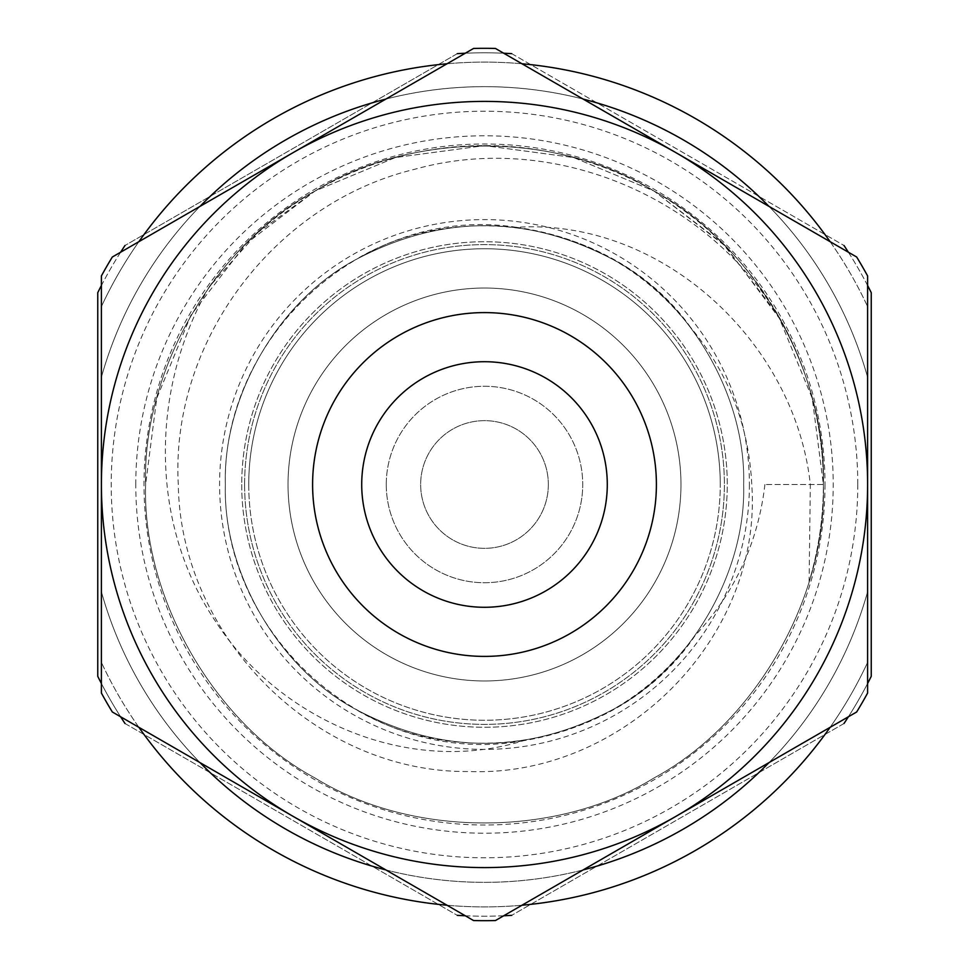 <?xml version="1.0" encoding="UTF-8"?>
<svg xmlns="http://www.w3.org/2000/svg" width="969" height="969" viewBox="0 0 969 969"><rect width="100%" height="100%" fill="white"/><g stroke="black" fill="none" stroke-linecap="round" stroke-linejoin="round"><path stroke-width="0.73" stroke-dasharray="4.84 3.63" d="M857.783 484.5A373.283 373.283 0 0 1 484.5 857.783A373.283 373.283 0 0 1 111.217 484.5A373.283 373.283 0 0 1 484.5 111.217A373.283 373.283 0 0 1 857.783 484.5M101.394 484.5A383.106 383.106 0 0 0 484.5 867.606A383.106 383.106 0 0 0 867.606 484.5A383.106 383.106 0 0 0 484.5 101.394A383.106 383.106 0 0 0 101.394 484.5A383.106 383.106 0 0 0 484.5 867.606A383.106 383.106 0 0 0 867.606 484.5A383.106 383.106 0 0 1 484.5 867.606A383.106 383.106 0 0 1 101.394 484.5A383.106 383.106 0 0 1 484.5 101.394A383.106 383.106 0 0 1 867.606 484.5A383.106 383.106 0 0 1 484.5 867.606A383.106 383.106 0 0 1 101.394 484.5A383.106 383.106 0 0 1 484.5 101.394A383.106 383.106 0 0 1 867.606 484.5A383.106 383.106 0 0 0 484.5 101.394A383.106 383.106 0 0 0 101.394 484.5A383.106 383.106 0 0 1 676.047 152.727A383.106 383.106 0 0 1 676.047 816.273A383.106 383.106 0 0 1 101.394 484.5L101.394 693.053A436.183 436.183 0 0 0 112.343 711.997L473.562 920.55A436.183 436.183 0 0 0 495.438 920.55L856.657 711.997A436.183 436.183 0 0 0 867.606 693.053L867.606 275.947A436.183 436.183 0 0 0 856.657 257.003L495.438 48.45A436.183 436.183 0 0 0 473.562 48.45L112.343 257.003A436.183 436.183 0 0 0 101.394 275.947L101.394 484.5M867.606 285.504A431.702 431.702 0 0 0 848.384 252.219M511.729 53.658L843.999 245.496L511.729 53.658A431.702 431.702 0 0 0 457.271 53.658L125.001 245.496L457.271 53.658M503.71 53.222A431.702 431.702 0 0 0 465.29 53.222M120.616 252.219A431.702 431.702 0 0 0 101.394 285.504M825.007 484.5A340.507 340.507 0 0 1 484.5 825.007A340.507 340.507 0 0 1 143.993 484.5A340.507 340.507 0 0 1 484.5 143.993A340.507 340.507 0 0 1 825.007 484.5M749.4 484.5A264.9 264.9 0 0 1 484.5 749.4A264.9 264.9 0 0 1 219.6 484.5A264.9 264.9 0 0 1 484.5 219.6A264.9 264.9 0 0 1 749.4 484.5M125.001 245.496A431.702 431.702 0 0 0 97.76 292.662L97.76 676.338A431.702 431.702 0 0 0 125.001 723.504L457.271 915.342L125.001 723.504M843.999 245.496A431.702 431.702 0 0 1 871.24 292.662L871.24 676.338A431.702 431.702 0 0 1 843.999 723.504L511.729 915.342L843.999 723.504M548.345 484.5A63.845 63.845 0 0 0 484.5 420.655A63.845 63.845 0 0 0 420.655 484.5A63.845 63.845 0 0 0 484.5 548.345A63.845 63.845 0 0 0 548.345 484.5A63.845 63.845 0 0 0 484.5 420.655A63.845 63.845 0 0 0 420.655 484.5A63.845 63.845 0 0 0 484.5 548.345A63.845 63.845 0 0 0 548.345 484.5M386.268 484.5A98.232 98.232 0 0 0 484.5 582.732A98.232 98.232 0 0 0 582.732 484.5A98.232 98.232 0 0 1 484.5 582.732A98.232 98.232 0 0 1 386.268 484.5A98.232 98.232 0 0 1 484.5 386.268A98.232 98.232 0 0 1 582.732 484.5A98.232 98.232 0 0 0 484.5 386.268A98.232 98.232 0 0 0 386.268 484.5M680.965 484.5A196.465 196.465 0 0 0 484.5 288.035A196.465 196.465 0 0 0 288.035 484.5A196.465 196.465 0 0 0 484.5 680.965A196.465 196.465 0 0 0 680.965 484.5A196.465 196.465 0 0 0 484.5 288.035A196.465 196.465 0 0 0 288.035 484.5A196.465 196.465 0 0 0 484.5 680.965A196.465 196.465 0 0 0 680.965 484.5M248.742 484.5A235.758 235.758 0 0 0 484.5 720.258A235.758 235.758 0 0 0 720.258 484.5A235.758 235.758 0 0 1 484.5 720.258A235.758 235.758 0 0 1 248.742 484.5A235.758 235.758 0 0 1 484.5 248.742A235.758 235.758 0 0 1 720.258 484.5A235.758 235.758 0 0 0 484.5 248.742A235.758 235.758 0 0 0 248.742 484.5M823.396 484.5C826.739 370.424 754.415 245.145 653.954 191.002C556.824 131.069 412.176 131.069 315.046 191.002C214.585 245.145 142.261 370.424 145.604 484.5C142.261 598.576 214.585 723.855 315.046 777.998C412.176 837.931 556.824 837.931 653.954 777.998C754.415 723.855 826.739 598.576 823.396 484.5C826.739 370.424 754.415 245.145 653.954 191.002C556.824 131.069 412.176 131.069 315.046 191.002C214.585 245.145 142.261 370.424 145.604 484.5C142.261 598.576 214.585 723.855 315.046 777.998C412.176 837.931 556.824 837.931 653.954 777.998C754.415 723.855 826.739 598.576 823.396 484.5C826.739 370.424 754.415 245.145 653.954 191.002C556.824 131.069 412.176 131.069 315.046 191.002C214.585 245.145 142.261 370.424 145.604 484.5C142.261 598.576 214.585 723.855 315.046 777.998C412.176 837.931 556.824 837.931 653.954 777.998C754.415 723.855 826.739 598.576 823.396 484.5C826.739 370.424 754.415 245.145 653.954 191.002C556.824 131.069 412.176 131.069 315.046 191.002C214.585 245.145 142.261 370.424 145.604 484.5C142.261 598.576 214.585 723.855 315.046 777.998C412.176 837.931 556.824 837.931 653.954 777.998C754.415 723.855 826.739 598.576 823.396 484.5C826.739 370.424 754.415 245.145 653.954 191.002C556.824 131.069 412.176 131.069 315.046 191.002C214.585 245.145 142.261 370.424 145.604 484.5C142.261 598.576 214.585 723.855 315.046 777.998C412.176 837.931 556.824 837.931 653.954 777.998C754.415 723.855 826.739 598.576 823.396 484.5C826.739 370.424 754.415 245.145 653.954 191.002C556.824 131.069 412.176 131.069 315.046 191.002C214.585 245.145 142.261 370.424 145.604 484.5C142.261 598.576 214.585 723.855 315.046 777.998C412.176 837.931 556.824 837.931 653.954 777.998C754.415 723.855 826.739 598.576 823.396 484.5C826.739 370.424 754.415 245.145 653.954 191.002C556.824 131.069 412.176 131.069 315.046 191.002C214.585 245.145 142.261 370.424 145.604 484.5C142.261 598.576 214.585 723.855 315.046 777.998C412.176 837.931 556.824 837.931 653.954 777.998C754.415 723.855 826.739 598.576 823.396 484.5C826.739 370.424 754.415 245.145 653.954 191.002C556.824 131.069 412.176 131.069 315.046 191.002C214.585 245.145 142.261 370.424 145.604 484.5C142.261 598.576 214.585 723.855 315.046 777.998C412.176 837.931 556.824 837.931 653.954 777.998C754.415 723.855 826.739 598.576 823.396 484.5C826.739 370.424 754.415 245.145 653.954 191.002C556.824 131.069 412.176 131.069 315.046 191.002C214.585 245.145 142.261 370.424 145.604 484.5C142.261 598.576 214.585 723.855 315.046 777.998C412.176 837.931 556.824 837.931 653.954 777.998C754.415 723.855 826.739 598.576 823.396 484.5C826.739 370.424 754.415 245.145 653.954 191.002C556.824 131.069 412.176 131.069 315.046 191.002C214.585 245.145 142.261 370.424 145.604 484.5C142.261 598.576 214.585 723.855 315.046 777.998C412.176 837.931 556.824 837.931 653.954 777.998C754.415 723.855 826.739 598.576 823.396 484.5C826.739 370.424 754.415 245.145 653.954 191.002C556.824 131.069 412.176 131.069 315.046 191.002C214.585 245.145 142.261 370.424 145.604 484.5C142.261 598.576 214.585 723.855 315.046 777.998C412.176 837.931 556.824 837.931 653.954 777.998C754.415 723.855 826.739 598.576 823.396 484.5A338.896 338.896 0 0 1 809.103 581.897C818.732 549.217 823.505 516.756 823.396 484.5L764.916 484.5L823.396 484.5L812.252 398.283L777.998 315.046L723.044 243.776L653.954 191.002L573.709 157.559L484.5 145.604L395.291 157.559L315.046 191.002L258.057 232.366L209.425 286.558A338.896 338.896 0 0 1 823.396 484.5A338.896 338.896 0 0 0 781.329 320.957L725.393 246.126L653.954 191.002L573.709 157.559L484.5 145.604L395.291 157.559L315.046 191.002L245.956 243.776L191.002 315.046L156.748 398.283L145.604 484.5C142.261 598.576 214.585 723.855 315.046 777.998C412.176 837.931 556.824 837.931 653.954 777.998C754.415 723.855 826.739 598.576 823.396 484.5M135.781 484.5A348.719 348.719 0 0 1 484.5 135.781A348.719 348.719 0 0 1 833.219 484.5A348.719 348.719 0 0 1 484.5 833.219A348.719 348.719 0 0 1 135.781 484.5M809.103 581.897L810.326 484.5C795.016 341.815 661.5 217.94 516.344 227.315C588.062 237.381 646.166 270.763 690.631 327.449C728.409 373.029 748.795 425.379 751.774 484.5C762.688 639.14 622.231 777.368 469.166 771.518C315.773 773.323 180.343 636.742 178.296 484.5C170.374 340.749 275.014 202.884 414.502 169.333C552.924 130.561 709.211 196.913 781.329 320.957M764.916 484.5C758.146 542.531 734.781 592.98 694.846 635.87C651.592 693.949 594.445 728.906 523.369 740.716C409.015 776.411 279.666 720.415 215.845 621.807C148.984 523.539 150.292 388.399 209.425 286.558M690.631 327.449C618.343 225.196 462.14 195.096 354.933 260.08C278.103 301.48 222.797 397.266 225.353 484.5C222.797 571.734 278.103 667.52 354.933 708.92C441.307 754.754 527.693 754.754 614.067 708.92C690.897 667.52 746.203 571.734 743.647 484.5C746.203 397.266 690.897 301.48 614.067 260.08C527.693 214.246 441.307 214.246 354.933 260.08C278.103 301.48 222.797 397.266 225.353 484.5C222.797 571.734 278.103 667.52 354.933 708.92C441.307 754.754 527.693 754.754 614.067 708.92C690.897 667.52 746.203 571.734 743.647 484.5C746.203 397.266 690.897 301.48 614.067 260.08C527.693 214.246 441.307 214.246 354.933 260.08C278.103 301.48 222.797 397.266 225.353 484.5C222.797 571.734 278.103 667.52 354.933 708.92C441.307 754.754 527.693 754.754 614.067 708.92C690.897 667.52 746.203 571.734 743.647 484.5C746.203 397.266 690.897 301.48 614.067 260.08C527.693 214.246 441.307 214.246 354.933 260.08C278.103 301.48 222.797 397.266 225.353 484.5C222.797 571.734 278.103 667.52 354.933 708.92C441.307 754.754 527.693 754.754 614.067 708.92C690.897 667.52 746.203 571.734 743.647 484.5C746.203 397.266 690.897 301.48 614.067 260.08C527.693 214.246 441.307 214.246 354.933 260.08C278.103 301.48 222.797 397.266 225.353 484.5C222.797 571.734 278.103 667.52 354.933 708.92C441.307 754.754 527.693 754.754 614.067 708.92C690.897 667.52 746.203 571.734 743.647 484.5C746.203 397.266 690.897 301.48 614.067 260.08C527.693 214.246 441.307 214.246 354.933 260.08C278.103 301.48 222.797 397.266 225.353 484.5C222.143 636.476 369.952 768.817 523.369 740.716M516.344 227.315C365.119 203.853 222.325 335.177 225.353 484.5C222.797 571.734 278.103 667.52 354.933 708.92C441.307 754.754 527.693 754.754 614.067 708.92C690.897 667.52 746.203 571.734 743.647 484.5C746.203 397.266 690.897 301.48 614.067 260.08C527.693 214.246 441.307 214.246 354.933 260.08C278.103 301.48 222.797 397.266 225.353 484.5C222.797 571.734 278.103 667.52 354.933 708.92C441.307 754.754 527.693 754.754 614.067 708.92C690.897 667.52 746.203 571.734 743.647 484.5C746.203 397.266 690.897 301.48 614.067 260.08C527.693 214.246 441.307 214.246 354.933 260.08C278.103 301.48 222.797 397.266 225.353 484.5C222.797 571.734 278.103 667.52 354.933 708.92C441.307 754.754 527.693 754.754 614.067 708.92C690.897 667.52 746.203 571.734 743.647 484.5C746.203 397.266 690.897 301.48 614.067 260.08C527.693 214.246 441.307 214.246 354.933 260.08C278.103 301.48 222.797 397.266 225.353 484.5C222.797 571.734 278.103 667.52 354.933 708.92C441.307 754.754 527.693 754.754 614.067 708.92C690.897 667.52 746.203 571.734 743.647 484.5C746.203 397.266 690.897 301.48 614.067 260.08C527.693 214.246 441.307 214.246 354.933 260.08C278.103 301.48 222.797 397.266 225.353 484.5C222.797 571.734 278.103 667.52 354.933 708.92C441.307 754.754 527.693 754.754 614.067 708.92C690.897 667.52 746.203 571.734 743.647 484.5C746.203 397.266 690.897 301.48 614.067 260.08C527.693 214.246 441.307 214.246 354.933 260.08C278.103 301.48 222.797 397.266 225.353 484.5C222.797 571.734 278.103 667.52 354.933 708.92C464.43 775.164 623.6 742.545 694.846 635.87M511.729 915.342A431.702 431.702 0 0 1 457.271 915.342M101.394 683.496A431.702 431.702 0 0 0 120.616 716.781M465.29 915.778A431.702 431.702 0 0 0 503.71 915.778M848.384 716.781A431.702 431.702 0 0 0 867.606 683.496M607.284 484.5A122.784 122.784 0 0 0 484.5 361.716A122.784 122.784 0 0 0 361.716 484.5A122.784 122.784 0 0 0 484.5 607.284A122.784 122.784 0 0 0 607.284 484.5M244.612 484.5A239.888 239.888 0 0 0 484.5 724.388A239.888 239.888 0 0 0 724.388 484.5A239.888 239.888 0 0 0 484.5 244.612A239.888 239.888 0 0 0 244.612 484.5A239.888 239.888 0 0 0 484.5 724.388A239.888 239.888 0 0 0 724.388 484.5A239.888 239.888 0 0 0 484.5 244.612A239.888 239.888 0 0 0 244.612 484.5M241.729 484.5A242.771 242.771 0 0 0 484.5 727.271A242.771 242.771 0 0 0 727.271 484.5A242.771 242.771 0 0 0 484.5 241.729A242.771 242.771 0 0 0 241.729 484.5A242.771 242.771 0 0 0 484.5 727.271A242.771 242.771 0 0 0 727.271 484.5A242.771 242.771 0 0 0 484.5 241.729A242.771 242.771 0 0 0 241.729 484.5M200.05 206.361A397.835 397.835 0 0 0 101.394 377.232A397.835 397.835 0 0 1 867.606 377.232L867.606 591.768A397.835 397.835 0 0 1 101.394 591.768L101.394 306.592A422.399 422.399 0 0 1 138.882 241.681M447.024 63.772A422.399 422.399 0 0 1 521.976 63.772M830.118 241.681A422.399 422.399 0 0 1 867.606 306.592A422.399 422.399 0 0 0 101.394 306.592L101.394 591.768A397.835 397.835 0 0 0 200.05 762.639M138.882 727.319A422.399 422.399 0 0 1 101.394 662.408A422.399 422.399 0 0 0 867.606 662.408A422.399 422.399 0 0 1 830.118 727.319M521.976 905.228A422.399 422.399 0 0 1 447.024 905.228M385.844 869.908A397.835 397.835 0 0 0 583.156 869.908M768.95 762.639A397.835 397.835 0 0 0 867.606 591.768L867.606 377.232A397.835 397.835 0 0 0 768.95 206.361M583.156 99.092A397.835 397.835 0 0 0 385.844 99.092M867.606 306.592L867.606 377.232L867.606 306.592M101.394 662.408L101.394 591.768L101.394 662.408"/><path stroke-width="1.45" d="M867.606 285.504A431.702 431.702 0 0 1 871.24 292.662L871.24 676.338A431.702 431.702 0 0 1 867.606 683.496M848.384 252.219A431.702 431.702 0 0 0 843.999 245.496M511.729 53.658A431.702 431.702 0 0 0 503.71 53.222M465.29 53.222A431.702 431.702 0 0 0 457.271 53.658M125.001 245.496A431.702 431.702 0 0 0 120.616 252.219M101.394 285.504A431.702 431.702 0 0 0 97.76 292.662L97.76 676.338A431.702 431.702 0 0 0 101.394 683.496M120.616 716.781A431.702 431.702 0 0 0 125.001 723.504M457.271 915.342A431.702 431.702 0 0 0 465.29 915.778M503.71 915.778A431.702 431.702 0 0 0 511.729 915.342M843.999 723.504A431.702 431.702 0 0 0 848.384 716.781M312.599 484.5A171.901 171.901 0 0 1 484.5 312.599A171.901 171.901 0 0 1 656.401 484.5A171.901 171.901 0 0 1 484.5 656.401A171.901 171.901 0 0 1 312.599 484.5M607.284 484.5A122.784 122.784 0 0 0 484.5 361.716A122.784 122.784 0 0 0 361.716 484.5A122.784 122.784 0 0 0 484.5 607.284A122.784 122.784 0 0 0 607.284 484.5M138.882 241.681A422.399 422.399 0 0 1 447.024 63.772M521.976 63.772A422.399 422.399 0 0 1 830.118 241.681M830.118 727.319A422.399 422.399 0 0 1 521.976 905.228M447.024 905.228A422.399 422.399 0 0 1 138.882 727.319M200.05 762.639A397.835 397.835 0 0 0 385.844 869.908M583.156 869.908A397.835 397.835 0 0 0 768.95 762.639M768.95 206.361A397.835 397.835 0 0 0 583.156 99.092M385.844 99.092A397.835 397.835 0 0 0 200.05 206.361M292.953 152.727A383.106 383.106 0 0 0 292.953 816.273A383.106 383.106 0 0 0 867.606 484.5A383.106 383.106 0 0 0 292.953 152.727L473.562 48.45A436.183 436.183 0 0 1 495.438 48.45L856.657 257.003A436.183 436.183 0 0 1 867.606 275.947L867.606 693.053A436.183 436.183 0 0 1 856.657 711.997L495.438 920.55A436.183 436.183 0 0 1 473.562 920.55L112.343 711.997A436.183 436.183 0 0 1 101.394 693.053L101.394 275.947A436.183 436.183 0 0 1 112.343 257.003L292.953 152.727"/></g></svg>
